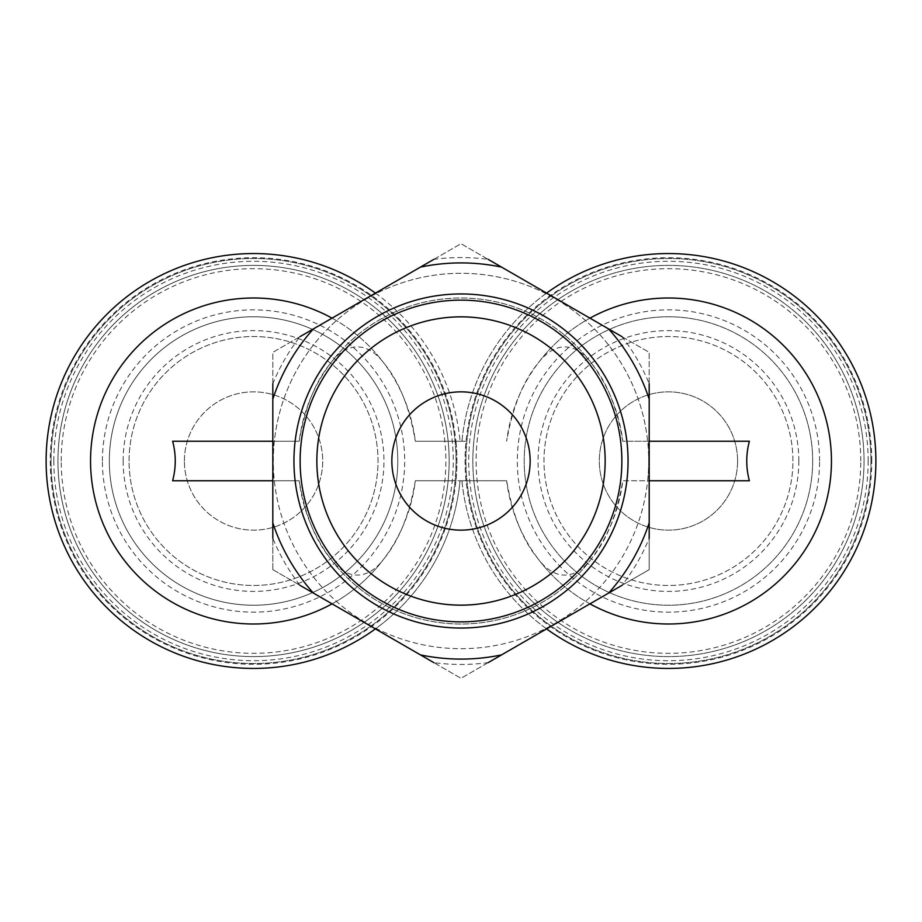 <?xml version="1.0" encoding="UTF-8"?>
<svg xmlns="http://www.w3.org/2000/svg" width="922" height="922" viewBox="0 0 922 922"><rect width="100%" height="100%" fill="white"/><g stroke="black" fill="none" stroke-linecap="round" stroke-linejoin="round"><path stroke-width="0.69" stroke-dasharray="4.61 3.46" d="M649.192 522.855L649.192 399.145A198.092 198.092 0 0 0 608.658 328.958L501.522 267.103A198.092 198.092 0 0 0 420.478 267.103L313.342 328.958A198.092 198.092 0 0 0 272.808 399.145L272.808 522.855A198.092 198.092 0 0 0 313.342 593.042L420.478 654.897A198.092 198.092 0 0 0 501.522 654.897L608.658 593.042A198.092 198.092 0 0 0 649.192 522.855L649.192 569.646L622.039 585.32A203.451 203.451 0 0 0 649.192 538.298L649.192 569.646L608.658 593.042M272.808 480.754L299.201 480.754A162.998 162.998 0 0 0 622.799 480.754L647.647 480.754A187.696 187.696 0 0 0 367.152 298.451A187.696 187.696 0 0 0 367.152 623.549A187.696 187.696 0 0 0 648.696 461L649.192 480.754M313.342 328.958L272.808 352.354L272.808 399.145M501.522 267.103L461 243.696L420.478 267.103M649.192 399.145L649.192 352.354L608.658 328.958M272.808 522.855L272.808 569.646L313.342 593.042M420.478 654.897L461 678.304L501.522 654.897M272.808 441.246L299.201 441.246C305.032 407.443 315.405 381.535 330.341 363.545A114.086 51.793 90 0 1 384.209 363.545C399.099 381.42 409.483 407.317 415.349 441.246L466.036 441.246A203.37 203.37 0 0 0 466.036 480.754L455.964 480.754A203.37 203.37 0 0 0 455.998 441.626A203.37 203.37 0 0 0 455.964 441.246M172.621 441.246L299.201 441.246A162.998 162.998 0 0 1 622.799 441.246L749.379 441.246M589.953 318.148A162.998 162.998 0 0 0 537.791 363.545A162.998 162.998 0 0 1 589.953 318.148A162.998 162.998 0 0 0 506.651 441.246C512.54 407.559 522.912 381.662 537.791 363.545A114.086 51.793 -90 0 1 591.659 363.545C606.584 381.524 616.968 407.42 622.799 441.246L649.192 441.246M172.621 480.754L299.201 480.754C305.032 514.58 315.416 540.476 330.341 558.455A114.086 51.793 90 0 0 384.209 558.455A162.998 162.998 0 0 1 332.047 603.852A162.998 162.998 0 0 0 415.349 480.754L455.964 480.754M384.209 558.455C399.088 540.338 409.46 514.441 415.349 480.754L506.651 480.754C512.517 514.683 522.901 540.58 537.791 558.455A114.086 51.793 -90 0 0 591.659 558.455C606.595 540.465 616.968 514.557 622.799 480.754L749.379 480.754M273.304 441.246L273.304 461A187.696 187.696 0 0 0 461 648.696A187.696 187.696 0 0 0 647.647 480.754L648.696 480.754M648.696 441.246L648.696 461A187.696 187.696 0 0 0 461 273.304A187.696 187.696 0 0 0 273.304 461L273.304 480.754M546.585 293.115A207.45 207.45 0 0 0 461.945 441.246L415.349 441.246A162.998 162.998 0 0 0 332.047 318.148A162.998 162.998 0 0 1 384.209 363.545M589.953 603.852A162.998 162.998 0 0 1 537.791 558.455A162.998 162.998 0 0 0 589.953 603.852A162.998 162.998 0 0 1 506.651 480.754L461.945 480.754A207.45 207.45 0 0 0 678.338 668.22A207.45 207.45 0 0 0 875.9 461A207.45 207.45 0 0 0 678.338 253.781A207.45 207.45 0 0 0 461.945 441.246L466.036 441.246M546.585 628.885A207.45 207.45 0 0 1 461.945 480.754L466.036 480.754M375.415 293.115A207.45 207.45 0 0 1 460.055 441.246A207.45 207.45 0 0 0 144.166 284.737A207.45 207.45 0 0 0 144.166 637.263A207.45 207.45 0 0 0 460.055 480.754A207.45 207.45 0 0 1 375.415 628.885M455.929 441.638A203.301 203.301 0 0 1 263.243 664.071A203.301 203.301 0 0 1 50.249 461A203.301 203.301 0 0 1 243.857 257.93A203.301 203.301 0 0 1 455.929 441.638M51.044 461A202.506 202.506 0 0 1 354.809 285.624A202.506 202.506 0 0 1 354.809 636.376A202.506 202.506 0 0 1 51.044 461A202.506 202.506 0 0 1 354.809 285.624A202.506 202.506 0 0 1 354.809 636.376A202.506 202.506 0 0 1 51.044 461M53.833 461A199.717 199.717 0 0 1 353.403 288.044A199.717 199.717 0 0 1 353.403 633.956A199.717 199.717 0 0 1 53.833 461M109.326 461A144.224 144.224 0 0 1 325.662 336.092A144.224 144.224 0 0 1 325.662 585.908A144.224 144.224 0 0 1 109.326 461A144.224 144.224 0 0 1 325.662 336.092A144.224 144.224 0 0 1 325.662 585.908A144.224 144.224 0 0 1 109.326 461A144.224 144.224 0 0 1 325.662 336.092A144.224 144.224 0 0 1 325.662 585.908A144.224 144.224 0 0 1 109.326 461M57.959 461A195.591 195.591 0 0 1 351.351 291.606A195.591 195.591 0 0 1 351.351 630.394A195.591 195.591 0 0 1 57.959 461A195.591 195.591 0 0 1 351.351 291.606A195.591 195.591 0 0 1 351.351 630.394A195.591 195.591 0 0 1 57.959 461A195.591 195.591 0 0 1 351.351 291.606A195.591 195.591 0 0 1 351.351 630.394A195.591 195.591 0 0 1 57.959 461M123.156 461A130.394 130.394 0 0 1 318.747 348.078A130.394 130.394 0 0 1 318.747 573.922A130.394 130.394 0 0 1 123.156 461M798.844 461A130.394 130.394 0 0 0 603.253 348.078A130.394 130.394 0 0 0 603.253 573.922A130.394 130.394 0 0 0 798.844 461M864.041 461A195.591 195.591 0 0 0 570.649 291.606A195.591 195.591 0 0 0 570.649 630.394A195.591 195.591 0 0 0 864.041 461A195.591 195.591 0 0 0 570.649 291.606A195.591 195.591 0 0 0 570.649 630.394A195.591 195.591 0 0 0 864.041 461M812.674 461A144.224 144.224 0 0 0 596.338 336.092A144.224 144.224 0 0 0 596.338 585.908A144.224 144.224 0 0 0 812.674 461A144.224 144.224 0 0 0 596.338 336.092A144.224 144.224 0 0 0 596.338 585.908A144.224 144.224 0 0 0 812.674 461M868.167 461A199.717 199.717 0 0 0 568.597 288.044A199.717 199.717 0 0 0 568.597 633.956A199.717 199.717 0 0 0 868.167 461M870.956 461A202.506 202.506 0 0 0 567.191 285.624A202.506 202.506 0 0 0 567.191 636.376A202.506 202.506 0 0 0 870.956 461A202.506 202.506 0 0 0 567.191 285.624A202.506 202.506 0 0 0 567.191 636.376A202.506 202.506 0 0 0 870.956 461M871.751 461A203.301 203.301 0 0 0 566.8 284.933A203.301 203.301 0 0 0 566.8 637.067A203.301 203.301 0 0 0 871.751 461M330.341 558.455A162.998 162.998 0 0 0 591.659 558.455M591.659 363.545A162.998 162.998 0 0 0 330.341 363.545M272.808 383.702L272.808 352.354L299.961 336.68A203.451 203.451 0 0 0 272.808 383.702M272.808 569.646L272.808 538.298A203.451 203.451 0 0 0 299.961 585.32L272.808 569.646M433.847 259.37L461 243.696L488.153 259.37A203.451 203.451 0 0 0 433.847 259.37M622.039 336.68L649.192 352.354L649.192 383.702A203.451 203.451 0 0 0 622.039 336.68M488.153 662.63L461 678.304L433.847 662.63A203.451 203.451 0 0 0 488.153 662.63M530.15 461A69.15 69.15 0 0 0 426.425 401.116A69.15 69.15 0 0 0 426.425 520.884A69.15 69.15 0 0 0 530.15 461M792.92 461A124.47 124.47 0 0 0 606.215 353.207A124.47 124.47 0 0 0 606.215 568.793A124.47 124.47 0 0 0 792.92 461A124.47 124.47 0 0 0 606.215 353.207A124.47 124.47 0 0 0 606.215 568.793A124.47 124.47 0 0 0 792.92 461M737.6 461A69.15 69.15 0 0 0 633.875 401.116A69.15 69.15 0 0 0 633.875 520.884A69.15 69.15 0 0 0 737.6 461A69.15 69.15 0 0 0 633.875 401.116A69.15 69.15 0 0 0 633.875 520.884A69.15 69.15 0 0 0 737.6 461A69.15 69.15 0 0 0 633.875 401.116A69.15 69.15 0 0 0 633.875 520.884A69.15 69.15 0 0 0 737.6 461M184.4 461A69.15 69.15 0 0 1 288.125 401.116A69.15 69.15 0 0 1 288.125 520.884A69.15 69.15 0 0 1 184.4 461A69.15 69.15 0 0 1 288.125 401.116A69.15 69.15 0 0 1 288.125 520.884A69.15 69.15 0 0 1 184.4 461M129.08 461A124.47 124.47 0 0 1 315.785 353.207A124.47 124.47 0 0 1 315.785 568.793A124.47 124.47 0 0 1 129.08 461A124.47 124.47 0 0 1 315.785 353.207A124.47 124.47 0 0 1 315.785 568.793A124.47 124.47 0 0 1 129.08 461A124.47 124.47 0 0 1 315.785 353.207A124.47 124.47 0 0 1 315.785 568.793A124.47 124.47 0 0 1 129.08 461M102.411 461A151.139 151.139 0 0 1 329.119 330.111A151.139 151.139 0 0 1 329.119 591.889A151.139 151.139 0 0 1 102.411 461M61.221 461A192.329 192.329 0 0 1 349.715 294.441A192.329 192.329 0 0 1 349.715 627.559A192.329 192.329 0 0 1 61.221 461M860.779 461A192.329 192.329 0 0 0 572.285 294.441A192.329 192.329 0 0 0 572.285 627.559A192.329 192.329 0 0 0 860.779 461M819.589 461A151.139 151.139 0 0 0 592.881 330.111A151.139 151.139 0 0 0 592.881 591.889A151.139 151.139 0 0 0 819.589 461"/><path stroke-width="1.38" d="M272.808 480.754L172.621 480.754C176.125 467.592 176.125 454.419 172.621 441.246L272.808 441.246M649.192 441.246L749.379 441.246C745.875 454.408 745.875 467.581 749.379 480.754L649.192 480.754M332.047 603.852A162.998 162.998 0 0 1 90.552 461A162.998 162.998 0 0 1 332.047 318.148A162.998 162.998 0 0 0 90.552 461A162.998 162.998 0 0 0 332.047 603.852M375.415 628.885A207.45 207.45 0 0 1 99.369 322.216A207.45 207.45 0 0 1 375.415 293.115M546.585 628.885A207.45 207.45 0 0 0 822.631 322.216A207.45 207.45 0 0 0 546.585 293.115M589.953 603.852A162.998 162.998 0 0 0 831.448 461A162.998 162.998 0 0 0 589.953 318.148A162.998 162.998 0 0 1 831.448 461A162.998 162.998 0 0 1 589.953 603.852A162.998 162.998 0 0 0 831.448 461A162.998 162.998 0 0 0 589.953 318.148M272.808 538.298L272.808 383.702M299.961 336.68L433.847 259.37M488.153 259.37L622.039 336.68M649.192 383.702L649.192 538.298M622.039 585.32L488.153 662.63M433.847 662.63L299.961 585.32M530.15 461A69.15 69.15 0 0 0 426.425 401.116A69.15 69.15 0 0 0 426.425 520.884A69.15 69.15 0 0 0 530.15 461M605.155 461A144.155 144.155 0 0 0 388.923 336.161A144.155 144.155 0 0 0 388.923 585.839A144.155 144.155 0 0 0 605.155 461M621.866 461A160.866 160.866 0 0 0 380.567 321.686A160.866 160.866 0 0 0 380.567 600.314A160.866 160.866 0 0 0 621.866 461M628.055 461A167.055 167.055 0 0 0 377.478 316.327A167.055 167.055 0 0 0 377.478 605.673A167.055 167.055 0 0 0 628.055 461M272.808 522.855A198.092 198.092 0 0 0 313.342 593.042M420.478 654.897A198.092 198.092 0 0 0 501.522 654.897M608.658 593.042A198.092 198.092 0 0 0 649.192 522.855M649.192 399.145A198.092 198.092 0 0 0 608.658 328.958M501.522 267.103A198.092 198.092 0 0 0 420.478 267.103M313.342 328.958A198.092 198.092 0 0 0 272.808 399.145"/></g></svg>
